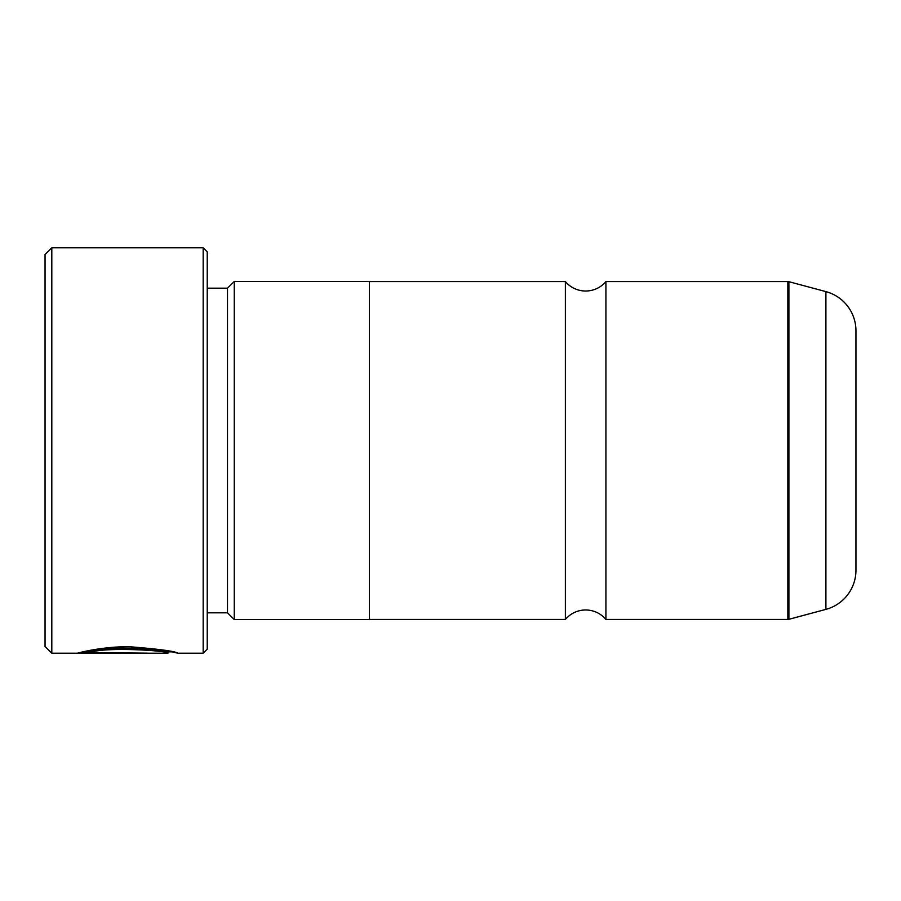 <?xml version="1.0" encoding="UTF-8"?>
<svg xmlns="http://www.w3.org/2000/svg" width="901" height="901" viewBox="0 0 901 901"><rect width="100%" height="100%" fill="white"/><g stroke="black" fill="none" stroke-linecap="round" stroke-linejoin="round"><path stroke-width="1.35" d="M605.923 619.438A26.456 26.456 0 0 0 565.377 619.438L565.377 281.562A26.456 26.456 0 0 0 605.923 281.562L787.846 281.562A4.054 4.054 0 0 1 788.893 281.698L788.893 619.302A4.054 4.054 0 0 1 787.846 619.438L605.923 619.438L605.923 281.562M172.451 651.873L167.913 651.873L167.913 653.225L51.807 653.225L45.05 646.467L45.05 254.532L51.807 247.775L51.807 653.225M203.175 653.225L203.175 247.775L207.23 251.829L207.23 649.17L203.175 653.225L177.981 653.225C175.335 651.277 159.398 649.125 130.138 646.783C104.099 646.22 79.581 652.549 77.52 653.157L147.764 653.157L90.28 652.628C103.93 646.467 170.402 650.815 167.913 653.225M855.95 545.443L855.95 355.557L855.95 545.443M203.175 247.775L51.807 247.775M227.502 612.815L227.502 288.185L234.26 281.427L234.26 619.573L227.502 612.815L207.23 612.815M227.502 288.185L207.23 288.185M788.893 619.302L825.902 609.38A40.545 40.545 0 0 0 855.95 570.22L855.95 330.78A40.545 40.545 0 0 0 825.902 291.62L788.893 281.698M565.377 281.562L369.41 281.562M565.377 619.438L369.41 619.438M234.26 619.573L369.41 619.573L369.41 281.427L234.26 281.427M172.023 651.873L177.981 653.225M90.28 651.806L83.129 651.806M167.913 651.873C170.39 649.463 103.975 645.116 90.28 651.277L90.28 652.628M787.846 619.438L787.846 281.562M825.902 609.38L825.902 291.62"/></g></svg>
